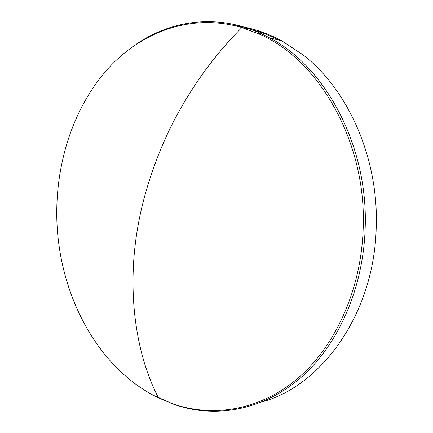 <?xml version="1.0" encoding="UTF-8"?>
<svg xmlns="http://www.w3.org/2000/svg" width="433" height="433" viewBox="0 0 433 433"><rect width="100%" height="100%" fill="white"/><g stroke="black" fill="none" stroke-linecap="round" stroke-linejoin="round"><path stroke-width="0.65" d="M363.173 228.781C366.908 141.77 318.461 58.969 258.701 33.844L241.89 27.544C191.808 13.077 142.468 31.441 109.024 67.537C75.661 104.131 57.562 156.405 56.777 209.291C55.505 286.955 93.977 366.681 158.516 397.938L173.665 404.13C213.058 417.428 259.096 410.571 296.989 379.005C334.655 347.342 361.138 290.592 363.173 228.781M136.135 44.258C171.105 20.291 216.89 13.558 260.141 33.13L269.515 37.806C325.448 66.687 368.597 146.322 365.143 228.759C363.163 288.47 338.465 343.656 302.743 375.92C266.793 408.07 222.497 417.439 183.576 407.345L174.699 404.682L153.066 395.161M241.706 27.49C254.29 29.682 266.69 33.888 278.906 40.107M262.328 401.813C321.578 385.787 374.215 313.887 376.207 227.796C378.967 158.278 347.991 89.279 302.873 54.747L281.753 40.799C266.279 32.513 250.539 27.441 234.545 25.585M258.701 33.844L260.141 33.13M241.89 27.544C215.856 53.692 193.854 83.542 175.89 117.089C158.489 149.558 145.504 187.586 139.356 218.725C126.127 284.064 134.057 350.925 158.516 397.938M281.753 40.799L269.515 37.806M173.665 404.13L174.699 404.682"/></g></svg>

